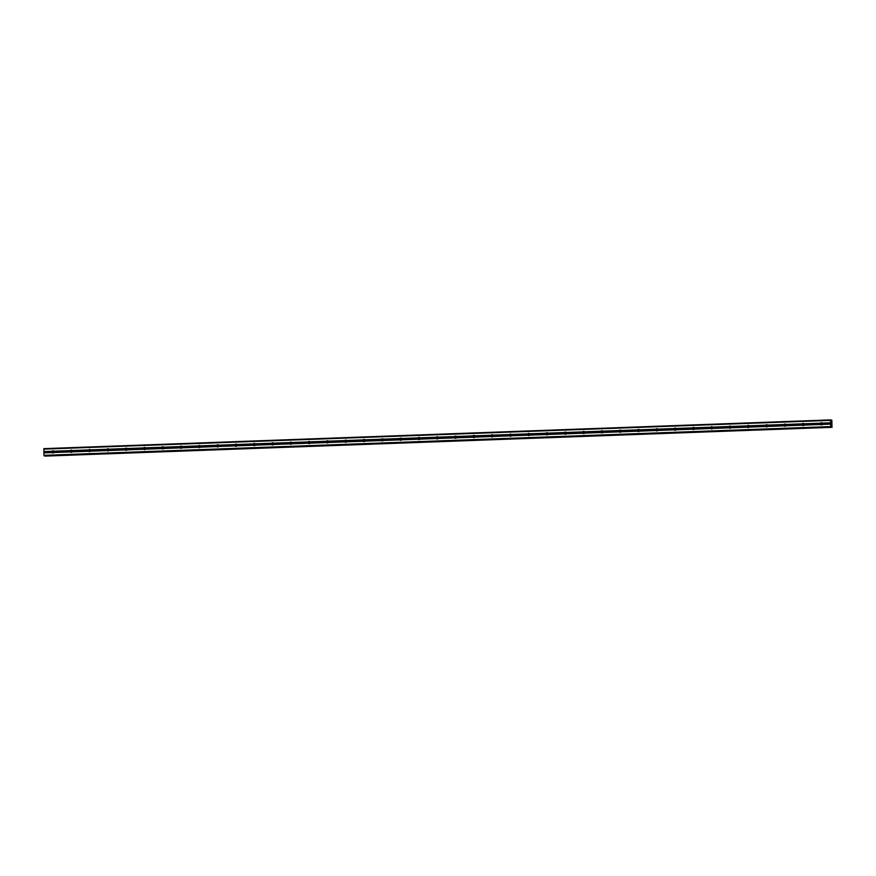 <?xml version="1.0" encoding="UTF-8"?>
<svg xmlns="http://www.w3.org/2000/svg" width="876" height="876" viewBox="0 0 876 876"><rect width="100%" height="100%" fill="white"/><g stroke="black" fill="none" stroke-linecap="round" stroke-linejoin="round"><path stroke-width="1.31" d="M822.356 423.119L822.487 423.283A1.095 1.062 102.9 0 1 822.52 424.269L822.389 424.433A1.095 1.062 102.9 0 1 820.681 424.499L820.615 424.345A1.095 1.062 102.9 0 1 820.582 423.36L820.648 423.185A1.095 1.062 102.9 0 1 822.356 423.119L830.645 422.812L830.678 419.911L831.477 421.203L831.828 420.173L832.003 427.346L831.412 426.097L830.853 427.083L830.645 422.812M821.732 424.871A1.095 1.062 102.9 0 1 822.17 422.944M804.058 423.787L804.19 423.951A1.095 1.062 102.9 0 1 804.223 424.937L804.091 425.101A1.095 1.062 102.9 0 1 802.383 425.167L802.317 425.013A1.095 1.062 102.9 0 1 802.285 424.028L802.35 423.853A1.095 1.062 102.9 0 1 804.058 423.787L820.648 423.185M803.434 425.539A1.095 1.062 102.9 0 1 803.872 423.612M785.761 424.455L785.892 424.63A1.095 1.062 102.9 0 1 785.925 425.616L785.794 425.769A1.095 1.062 102.9 0 1 784.086 425.835L784.02 425.681A1.095 1.062 102.9 0 1 783.987 424.696L784.053 424.521A1.095 1.062 102.9 0 1 785.761 424.455L802.35 423.853M785.137 426.207A1.095 1.062 102.9 0 1 785.575 424.28M767.464 425.123L767.595 425.298A1.095 1.062 102.9 0 1 767.628 426.284L767.496 426.437A1.095 1.062 102.9 0 1 765.788 426.502L765.723 426.349A1.095 1.062 102.9 0 1 765.69 425.364L765.755 425.188A1.095 1.062 102.9 0 1 767.464 425.123L784.053 424.521M766.839 426.875A1.095 1.062 102.9 0 1 767.277 424.948M749.166 425.791L749.298 425.966A1.095 1.062 102.9 0 1 749.33 426.951L749.199 427.105A1.095 1.062 102.9 0 1 747.491 427.17L747.425 427.017A1.095 1.062 102.9 0 1 747.392 426.032L747.458 425.856A1.095 1.062 102.9 0 1 749.166 425.791L765.755 425.188M748.542 427.554A1.095 1.062 102.9 0 1 748.98 425.616M730.869 426.459L731 426.634A1.095 1.062 102.9 0 1 731.033 427.619L730.902 427.773A1.095 1.062 102.9 0 1 729.193 427.838L729.128 427.685A1.095 1.062 102.9 0 1 729.095 426.7L729.16 426.524A1.095 1.062 102.9 0 1 730.869 426.459L747.458 425.856M730.245 428.222A1.095 1.062 102.9 0 1 730.683 426.284M712.571 427.127L712.703 427.302A1.095 1.062 102.9 0 1 712.736 428.287L712.604 428.441A1.095 1.062 102.9 0 1 710.896 428.506L710.83 428.353A1.095 1.062 102.9 0 1 710.797 427.368L710.863 427.192A1.095 1.062 102.9 0 1 712.571 427.127L729.16 426.524M711.947 428.89A1.095 1.062 102.9 0 1 712.385 426.951M694.274 427.795L694.405 427.97A1.095 1.062 102.9 0 1 694.438 428.955L694.307 429.109A1.095 1.062 102.9 0 1 692.598 429.174L692.533 429.021A1.095 1.062 102.9 0 1 692.5 428.035L692.566 427.86A1.095 1.062 102.9 0 1 694.274 427.795L710.863 427.192M693.65 429.558A1.095 1.062 102.9 0 1 694.088 427.619M675.976 428.463L676.108 428.638A1.095 1.062 102.9 0 1 676.141 429.623L676.009 429.777A1.095 1.062 102.9 0 1 674.301 429.842L674.235 429.689A1.095 1.062 102.9 0 1 674.202 428.703L674.268 428.528A1.095 1.062 102.9 0 1 675.976 428.463L692.566 427.86M675.352 430.225A1.095 1.062 102.9 0 1 675.79 428.287M657.679 429.141L657.81 429.306A1.095 1.062 102.9 0 1 657.843 430.291L657.712 430.445A1.095 1.062 102.9 0 1 656.004 430.51L655.938 430.357A1.095 1.062 102.9 0 1 655.905 429.371L655.971 429.196A1.095 1.062 102.9 0 1 657.679 429.141L674.268 428.528M657.055 430.893A1.095 1.062 102.9 0 1 657.493 428.955M639.381 429.809L639.513 429.974A1.095 1.062 102.9 0 1 639.546 430.959L639.414 431.123A1.095 1.062 102.9 0 1 637.706 431.178L637.64 431.025A1.095 1.062 102.9 0 1 637.608 430.039L637.673 429.864A1.095 1.062 102.9 0 1 639.381 429.809L655.971 429.196M638.757 431.561A1.095 1.062 102.9 0 1 639.195 429.623M621.084 430.477L621.215 430.642A1.095 1.062 102.9 0 1 621.248 431.627L621.117 431.791A1.095 1.062 102.9 0 1 619.409 431.846L619.343 431.693A1.095 1.062 102.9 0 1 619.31 430.707L619.376 430.532A1.095 1.062 102.9 0 1 621.084 430.477L637.673 429.864M620.46 432.229A1.095 1.062 102.9 0 1 620.898 430.291M602.787 431.145L602.918 431.31A1.095 1.062 102.9 0 1 602.951 432.295L602.819 432.459A1.095 1.062 102.9 0 1 601.111 432.514L601.045 432.361A1.095 1.062 102.9 0 1 601.013 431.375L601.078 431.2A1.095 1.062 102.9 0 1 602.787 431.145L619.376 430.532M602.162 432.897A1.095 1.062 102.9 0 1 602.6 430.959M584.489 431.813L584.62 431.977A1.095 1.062 102.9 0 1 584.653 432.963L584.522 433.127A1.095 1.062 102.9 0 1 582.814 433.182L582.748 433.029A1.095 1.062 102.9 0 1 582.715 432.043L582.781 431.868A1.095 1.062 102.9 0 1 584.489 431.813L601.078 431.2M583.865 433.565A1.095 1.062 102.9 0 1 584.303 431.627M566.192 432.481L566.323 432.645A1.095 1.062 102.9 0 1 566.356 433.631L566.225 433.795A1.095 1.062 102.9 0 1 564.516 433.85L564.451 433.697A1.095 1.062 102.9 0 1 564.418 432.711L564.483 432.536A1.095 1.062 102.9 0 1 566.192 432.481L582.781 431.868M565.567 434.233A1.095 1.062 102.9 0 1 566.005 432.295M547.894 433.149L548.026 433.313A1.095 1.062 102.9 0 1 548.058 434.299L547.927 434.463A1.095 1.062 102.9 0 1 546.219 434.518L546.153 434.376A1.095 1.062 102.9 0 1 546.12 433.39L546.186 433.204A1.095 1.062 102.9 0 1 547.894 433.149L564.483 432.536M547.27 434.901A1.095 1.062 102.9 0 1 547.708 432.963M529.597 433.817L529.728 433.981A1.095 1.062 102.9 0 1 529.761 434.967L529.63 435.131A1.095 1.062 102.9 0 1 527.921 435.186L527.856 435.043A1.095 1.062 102.9 0 1 527.823 434.058L527.889 433.883A1.095 1.062 102.9 0 1 529.597 433.817L546.186 433.204M528.973 435.569A1.095 1.062 102.9 0 1 529.411 433.631M511.299 434.485L511.431 434.649A1.095 1.062 102.9 0 1 511.464 435.635L511.332 435.799A1.095 1.062 102.9 0 1 509.624 435.865L509.558 435.711A1.095 1.062 102.9 0 1 509.525 434.726L509.591 434.551A1.095 1.062 102.9 0 1 511.299 434.485L527.889 433.883M510.675 436.237A1.095 1.062 102.9 0 1 511.113 434.299M493.002 435.153L493.133 435.317A1.095 1.062 102.9 0 1 493.166 436.303L493.035 436.467A1.095 1.062 102.9 0 1 491.326 436.533L491.261 436.379A1.095 1.062 102.9 0 1 491.228 435.394L491.294 435.219A1.095 1.062 102.9 0 1 493.002 435.153L509.591 434.551M492.378 436.905A1.095 1.062 102.9 0 1 492.816 434.967M474.704 435.821L474.836 435.985A1.095 1.062 102.9 0 1 474.869 436.971L474.737 437.135A1.095 1.062 102.9 0 1 473.029 437.201L472.963 437.047A1.095 1.062 102.9 0 1 472.93 436.062L472.996 435.887A1.095 1.062 102.9 0 1 474.704 435.821L491.294 435.219M474.08 437.573A1.095 1.062 102.9 0 1 474.518 435.646M456.407 436.489L456.538 436.653A1.095 1.062 102.9 0 1 456.571 437.639L456.44 437.803A1.095 1.062 102.9 0 1 454.732 437.869L454.666 437.715A1.095 1.062 102.9 0 1 454.633 436.73L454.699 436.555A1.095 1.062 102.9 0 1 456.407 436.489L472.996 435.887M455.783 438.241A1.095 1.062 102.9 0 1 456.221 436.314M438.11 437.157L438.241 437.321A1.095 1.062 102.9 0 1 438.274 438.307L438.142 438.471A1.095 1.062 102.9 0 1 436.434 438.537L436.368 438.383A1.095 1.062 102.9 0 1 436.336 437.398L436.401 437.223A1.095 1.062 102.9 0 1 438.11 437.157L454.699 436.555M437.485 438.909A1.095 1.062 102.9 0 1 437.923 436.982M419.812 437.825L419.943 438A1.095 1.062 102.9 0 1 419.976 438.985L419.845 439.139A1.095 1.062 102.9 0 1 418.137 439.204L418.071 439.051A1.095 1.062 102.9 0 1 418.038 438.066L418.104 437.89A1.095 1.062 102.9 0 1 419.812 437.825L436.401 437.223M419.188 439.577A1.095 1.062 102.9 0 1 419.626 437.65M401.515 438.493L401.646 438.668A1.095 1.062 102.9 0 1 401.679 439.653L401.547 439.807A1.095 1.062 102.9 0 1 399.839 439.872L399.774 439.719A1.095 1.062 102.9 0 1 399.741 438.734L399.806 438.558A1.095 1.062 102.9 0 1 401.515 438.493L418.104 437.89M400.89 440.245A1.095 1.062 102.9 0 1 401.328 438.318M383.217 439.161L383.349 439.336A1.095 1.062 102.9 0 1 383.381 440.321L383.25 440.475A1.095 1.062 102.9 0 1 381.542 440.54L381.476 440.387A1.095 1.062 102.9 0 1 381.454 439.402L381.509 439.226A1.095 1.062 102.9 0 1 383.217 439.161L399.806 438.558M382.593 440.924A1.095 1.062 102.9 0 1 383.031 438.985M364.92 439.829L365.051 440.004A1.095 1.062 102.9 0 1 365.084 440.989L364.953 441.143A1.095 1.062 102.9 0 1 363.244 441.208L363.179 441.055A1.095 1.062 102.9 0 1 363.157 440.07L363.212 439.894A1.095 1.062 102.9 0 1 364.92 439.829L381.509 439.226M364.296 441.592A1.095 1.062 102.9 0 1 364.734 439.653M346.622 440.497L346.754 440.672A1.095 1.062 102.9 0 1 346.786 441.657L346.655 441.811A1.095 1.062 102.9 0 1 344.947 441.876L344.881 441.723A1.095 1.062 102.9 0 1 344.859 440.738L344.914 440.562A1.095 1.062 102.9 0 1 346.622 440.497L363.212 439.894M345.998 442.26A1.095 1.062 102.9 0 1 346.436 440.321M328.325 441.165L328.456 441.34A1.095 1.062 102.9 0 1 328.489 442.325L328.358 442.479A1.095 1.062 102.9 0 1 326.649 442.544L326.584 442.391A1.095 1.062 102.9 0 1 326.562 441.405L326.617 441.23A1.095 1.062 102.9 0 1 328.325 441.165L344.914 440.562M327.701 442.928A1.095 1.062 102.9 0 1 328.139 440.989M310.027 441.832L310.159 442.008A1.095 1.062 102.9 0 1 310.192 442.993L310.06 443.147A1.095 1.062 102.9 0 1 308.352 443.212L308.286 443.059A1.095 1.062 102.9 0 1 308.264 442.073L308.319 441.898A1.095 1.062 102.9 0 1 310.027 441.832L326.617 441.23M309.403 443.595A1.095 1.062 102.9 0 1 309.841 441.657M291.73 442.511L291.861 442.676A1.095 1.062 102.9 0 1 291.894 443.661L291.763 443.814A1.095 1.062 102.9 0 1 290.055 443.88L289.989 443.727A1.095 1.062 102.9 0 1 289.967 442.741L290.022 442.566A1.095 1.062 102.9 0 1 291.73 442.511L308.319 441.898M291.106 444.263A1.095 1.062 102.9 0 1 291.544 442.325M273.432 443.179L273.564 443.344A1.095 1.062 102.9 0 1 273.597 444.329L273.465 444.493A1.095 1.062 102.9 0 1 271.757 444.548L271.691 444.395A1.095 1.062 102.9 0 1 271.669 443.409L271.724 443.234A1.095 1.062 102.9 0 1 273.432 443.179L290.022 442.566M272.808 444.931A1.095 1.062 102.9 0 1 273.246 442.993M255.135 443.847L255.266 444.012A1.095 1.062 102.9 0 1 255.299 444.997L255.168 445.161A1.095 1.062 102.9 0 1 253.46 445.216L253.394 445.063A1.095 1.062 102.9 0 1 253.372 444.077L253.427 443.902A1.095 1.062 102.9 0 1 255.135 443.847L271.724 443.234M254.511 445.599A1.095 1.062 102.9 0 1 254.949 443.661M236.838 444.515L236.969 444.68A1.095 1.062 102.9 0 1 237.002 445.665L236.87 445.829A1.095 1.062 102.9 0 1 235.162 445.884L235.096 445.731A1.095 1.062 102.9 0 1 235.075 444.745L235.129 444.57A1.095 1.062 102.9 0 1 236.838 444.515L253.427 443.902M236.213 446.267A1.095 1.062 102.9 0 1 236.651 444.329M218.54 445.183L218.671 445.347A1.095 1.062 102.9 0 1 218.704 446.333L218.573 446.497A1.095 1.062 102.9 0 1 216.865 446.552L216.799 446.399A1.095 1.062 102.9 0 1 216.777 445.413L216.832 445.238A1.095 1.062 102.9 0 1 218.54 445.183L235.129 444.57M217.916 446.935A1.095 1.062 102.9 0 1 218.354 444.997M200.243 445.851L200.374 446.015A1.095 1.062 102.9 0 1 200.407 447.001L200.275 447.165A1.095 1.062 102.9 0 1 198.567 447.22L198.502 447.078A1.095 1.062 102.9 0 1 198.48 446.092L198.534 445.906A1.095 1.062 102.9 0 1 200.243 445.851L216.832 445.238M199.619 447.603A1.095 1.062 102.9 0 1 200.056 445.665M181.945 446.519L182.077 446.683A1.095 1.062 102.9 0 1 182.109 447.669L181.978 447.833A1.095 1.062 102.9 0 1 180.27 447.888L180.204 447.745A1.095 1.062 102.9 0 1 180.182 446.76L180.237 446.585A1.095 1.062 102.9 0 1 181.945 446.519L198.534 445.906M181.321 448.271A1.095 1.062 102.9 0 1 181.759 446.333M163.648 447.187L163.779 447.351A1.095 1.062 102.9 0 1 163.812 448.337L163.681 448.501A1.095 1.062 102.9 0 1 161.972 448.567L161.907 448.413A1.095 1.062 102.9 0 1 161.885 447.428L161.94 447.253A1.095 1.062 102.9 0 1 163.648 447.187L180.237 446.585M163.024 448.939A1.095 1.062 102.9 0 1 163.462 447.001M145.35 447.855L145.493 448.019A1.095 1.062 102.9 0 1 145.515 449.005L145.383 449.169A1.095 1.062 102.9 0 1 143.675 449.235L143.609 449.081A1.095 1.062 102.9 0 1 143.587 448.096L143.642 447.921A1.095 1.062 102.9 0 1 145.35 447.855L161.94 447.253M144.726 449.607A1.095 1.062 102.9 0 1 145.164 447.669M127.053 448.523L127.195 448.687A1.095 1.062 102.9 0 1 127.217 449.673L127.086 449.837A1.095 1.062 102.9 0 1 125.377 449.903L125.312 449.749A1.095 1.062 102.9 0 1 125.29 448.764L125.345 448.589A1.095 1.062 102.9 0 1 127.053 448.523L143.642 447.921M126.429 450.275A1.095 1.062 102.9 0 1 126.867 448.337M108.755 449.191L108.898 449.355A1.095 1.062 102.9 0 1 108.92 450.341L108.788 450.505A1.095 1.062 102.9 0 1 107.08 450.571L107.014 450.417A1.095 1.062 102.9 0 1 106.992 449.432L107.047 449.257A1.095 1.062 102.9 0 1 108.755 449.191L125.345 448.589M108.131 450.943A1.095 1.062 102.9 0 1 108.569 449.016M90.458 449.859L90.6 450.023A1.095 1.062 102.9 0 1 90.622 451.009L90.491 451.173A1.095 1.062 102.9 0 1 88.783 451.239L88.717 451.085A1.095 1.062 102.9 0 1 88.695 450.1L88.75 449.925A1.095 1.062 102.9 0 1 90.458 449.859L107.047 449.257M89.834 451.611A1.095 1.062 102.9 0 1 90.272 449.684M72.16 450.527L72.303 450.702A1.095 1.062 102.9 0 1 72.325 451.688L72.193 451.841A1.095 1.062 102.9 0 1 70.485 451.906L70.419 451.753A1.095 1.062 102.9 0 1 70.398 450.768L70.452 450.592A1.095 1.062 102.9 0 1 72.16 450.527L88.75 449.925M71.536 452.279A1.095 1.062 102.9 0 1 71.974 450.352M53.053 452.98A1.095 1.062 102.9 0 1 52.188 452.574L52.122 452.421A1.095 1.062 102.9 0 1 52.1 451.436L52.155 451.26A1.095 1.062 102.9 0 1 53.863 451.195L54.005 451.37A1.095 1.062 102.9 0 1 54.027 452.355L53.896 452.509A1.095 1.062 102.9 0 1 53.053 452.98M53.239 452.947A1.095 1.062 102.9 0 1 53.677 451.02M44.358 455.892L831.149 427.149L44.358 455.892L43.953 455.334L43.888 448.654L830.678 419.911M45.213 456.089L831.904 427.324M831.532 423.447L831.247 422.692M831.269 423.382L831.236 422.604M831.729 420.151L831.039 420.173L831.729 420.151M53.863 451.195L70.452 450.592M43.8 449.103L830.59 420.36M43.855 451.567L52.155 451.26M54.005 451.37L70.398 450.768M54.027 452.355L70.419 451.753M53.896 452.509L70.485 451.906M72.303 450.702L88.695 450.1M72.325 451.688L88.717 451.085M72.193 451.841L88.783 451.239M90.6 450.023L106.992 449.432M90.622 451.009L107.014 450.417M90.491 451.173L107.08 450.571M108.898 449.355L125.29 448.764M108.92 450.341L125.312 449.749M108.788 450.505L125.377 449.903M127.195 448.687L143.587 448.096M127.217 449.673L143.609 449.081M127.086 449.837L143.675 449.235M145.493 448.019L161.885 447.428M145.515 449.005L161.907 448.413M145.383 449.169L161.972 448.567M163.779 447.351L180.182 446.76M163.812 448.337L180.204 447.745M163.681 448.501L180.27 447.888M182.077 446.683L198.48 446.092M182.109 447.669L198.502 447.078M181.978 447.833L198.567 447.22M200.374 446.015L216.777 445.413M200.407 447.001L216.799 446.399M200.275 447.165L216.865 446.552M218.671 445.347L235.075 444.745M218.704 446.333L235.096 445.731M218.573 446.497L235.162 445.884M236.969 444.68L253.372 444.077M237.002 445.665L253.394 445.063M236.87 445.829L253.46 445.216M255.266 444.012L271.669 443.409M255.299 444.997L271.691 444.395M255.168 445.161L271.757 444.548M273.564 443.344L289.967 442.741M273.597 444.329L289.989 443.727M273.465 444.493L290.055 443.88M291.861 442.676L308.264 442.073M291.894 443.661L308.286 443.059M291.763 443.814L308.352 443.212M310.159 442.008L326.562 441.405M310.192 442.993L326.584 442.391M310.06 443.147L326.649 442.544M328.456 441.34L344.859 440.738M328.489 442.325L344.881 441.723M328.358 442.479L344.947 441.876M346.754 440.672L363.157 440.07M346.786 441.657L363.179 441.055M346.655 441.811L363.244 441.208M365.051 440.004L381.454 439.402M365.084 440.989L381.476 440.387M364.953 441.143L381.542 440.54M383.349 439.336L399.741 438.734M383.381 440.321L399.774 439.719M383.25 440.475L399.839 439.872M401.646 438.668L418.038 438.066M401.679 439.653L418.071 439.051M401.547 439.807L418.137 439.204M419.943 438L436.336 437.398M419.976 438.985L436.368 438.383M419.845 439.139L436.434 438.537M438.241 437.321L454.633 436.73M438.274 438.307L454.666 437.715M438.142 438.471L454.732 437.869M456.538 436.653L472.93 436.062M456.571 437.639L472.963 437.047M456.44 437.803L473.029 437.201M474.836 435.985L491.228 435.394M474.869 436.971L491.261 436.379M474.737 437.135L491.326 436.533M493.133 435.317L509.525 434.726M493.166 436.303L509.558 435.711M493.035 436.467L509.624 435.865M511.431 434.649L527.823 434.058M511.464 435.635L527.856 435.043M511.332 435.799L527.921 435.186M529.728 433.981L546.12 433.39M529.761 434.967L546.153 434.376M529.63 435.131L546.219 434.518M548.026 433.313L564.418 432.711M548.058 434.299L564.451 433.697M547.927 434.463L564.516 433.85M566.323 432.645L582.715 432.043M566.356 433.631L582.748 433.029M566.225 433.795L582.814 433.182M584.62 431.977L601.013 431.375M584.653 432.963L601.045 432.361M584.522 433.127L601.111 432.514M602.918 431.31L619.31 430.707M602.951 432.295L619.343 431.693M602.819 432.459L619.409 431.846M621.215 430.642L637.608 430.039M621.248 431.627L637.64 431.025M621.117 431.791L637.706 431.178M639.513 429.974L655.905 429.371M639.546 430.959L655.938 430.357M639.414 431.123L656.004 430.51M657.81 429.306L674.202 428.703M657.843 430.291L674.235 429.689M657.712 430.445L674.301 429.842M676.108 428.638L692.5 428.035M676.141 429.623L692.533 429.021M676.009 429.777L692.598 429.174M694.405 427.97L710.797 427.368M694.438 428.955L710.83 428.353M694.307 429.109L710.896 428.506M712.703 427.302L729.095 426.7M712.736 428.287L729.128 427.685M712.604 428.441L729.193 427.838M731 426.634L747.392 426.032M731.033 427.619L747.425 427.017M730.902 427.773L747.491 427.17M749.298 425.966L765.69 425.364M749.33 426.951L765.723 426.349M749.199 427.105L765.788 426.502M767.595 425.298L783.987 424.696M767.628 426.284L784.02 425.681M767.496 426.437L784.086 425.835M785.892 424.63L802.285 424.028M785.925 425.616L802.317 425.013M785.794 425.769L802.383 425.167M804.19 423.951L820.582 423.36M804.223 424.937L820.615 424.345M804.091 425.101L820.681 424.499M822.487 423.283L830.689 422.988M822.52 424.269L830.711 423.973M822.389 424.433L830.678 424.126M44.063 455.827L830.853 427.083M43.953 455.334L830.744 426.579M43.888 452.881L52.188 452.574M43.92 452.717L52.122 452.421M43.899 451.731L52.1 451.436M831.072 420.338L831.696 420.316M831.061 420.261L831.696 420.239M831.05 420.217L831.707 420.195M45.092 456.013L831.882 427.269M45.081 455.969L831.872 427.225M45.07 455.892L831.861 427.138"/></g></svg>
